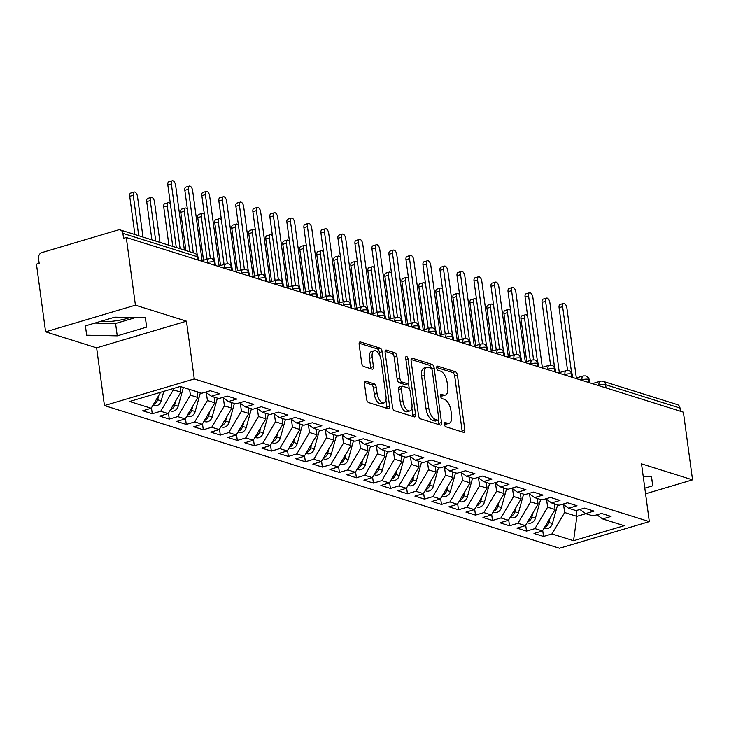<?xml version="1.0" encoding="UTF-8"?>
<svg xmlns="http://www.w3.org/2000/svg" width="729" height="729" viewBox="0 0 729 729"><rect width="100%" height="100%" fill="white"/><g stroke="black" fill="none" stroke-linecap="round" stroke-linejoin="round"><path stroke-width="1.09" d="M444.353 424.296A2.223 1.066 73.5 0 0 445.811 426.784L463.553 432.352A3.18 1.522 73.5 0 0 464.045 432.361A3.18 1.522 73.5 0 0 464.81 429.837L457.429 375.262A3.18 1.522 73.5 0 0 455.352 371.708L437.61 366.14A2.223 1.066 73.5 0 0 437.263 366.131A2.223 1.066 73.5 0 0 436.726 367.899A2.223 1.066 73.5 0 0 438.184 370.387L440.48 371.107A10.17 4.884 73.5 0 1 447.132 382.488L447.752 387.035A10.17 4.884 73.5 0 1 445.301 395.109A10.17 4.884 73.5 0 1 443.715 395.063L441.419 394.343A2.223 1.066 73.5 0 0 441.072 394.334A2.223 1.066 73.5 0 0 440.544 396.102A2.223 1.066 73.5 0 0 441.993 398.59L444.289 399.31A10.17 4.884 73.5 0 1 450.95 410.682L451.561 415.229A10.17 4.884 73.5 0 1 449.11 423.303A10.17 4.884 73.5 0 1 447.533 423.257L445.237 422.538A2.223 1.066 73.5 0 0 444.89 422.528A2.223 1.066 73.5 0 0 444.353 424.296M99.964 321.553A25.251 6.807 172.3 0 0 130.218 317.461M365.73 381.212A3.18 1.522 73.5 0 0 365.238 381.194A3.18 1.522 73.5 0 0 364.473 383.718L366.541 399.027A3.18 1.522 73.5 0 0 368.628 402.59L388.329 408.769A3.18 1.522 73.5 0 0 388.821 408.778A3.18 1.522 73.5 0 0 389.587 406.253L382.206 351.679A3.18 1.522 73.5 0 0 380.128 348.125L360.427 341.947A3.18 1.522 73.5 0 0 359.935 341.928A3.18 1.522 73.5 0 0 359.16 344.452L361.666 362.951A3.18 1.522 73.5 0 0 363.744 366.505L372.182 369.147A3.18 1.522 73.5 0 0 372.674 369.166A3.18 1.522 73.5 0 0 373.439 366.641L372.2 357.465A8.502 4.082 73.5 0 1 374.25 350.722A8.502 4.082 73.5 0 1 381.13 360.272L385.987 396.202A8.502 4.082 73.5 0 1 383.937 402.946A8.502 4.082 73.5 0 1 377.057 393.396L376.246 387.409A3.18 1.522 73.5 0 0 374.168 383.855L365.73 381.212L364.837 381.477M645.566 493.779L692.55 479.846L683.401 412.186L126.281 237.517L123.566 238.328L122.891 233.38A4.857 4.055 -72.6 0 0 120.267 229.963A4.857 4.055 -72.6 0 0 118.189 229.963L41.963 252.562A4.857 4.055 -72.6 0 0 38.5 258.412L39.175 263.351L36.45 264.162L45.599 331.813L96.629 347.815L104.438 405.579L194.278 378.943L186.469 321.17L135.43 305.169L126.281 237.517M692.55 479.846L641.52 463.844L649.329 521.609L194.278 378.943M418.473 415.311A3.18 1.522 73.5 0 0 420.551 418.865L440.252 425.043A3.18 1.522 73.5 0 0 440.753 425.062A3.18 1.522 73.5 0 0 441.519 422.538L434.138 367.954A3.18 1.522 73.5 0 0 432.06 364.4L412.35 358.221A3.18 1.522 73.5 0 0 411.858 358.212A3.18 1.522 73.5 0 0 411.092 360.737L418.473 415.311M414.291 416.906L394.589 410.728A3.18 1.522 73.5 0 1 392.512 407.174L385.131 352.59A3.18 1.522 73.5 0 1 385.896 350.066A3.18 1.522 73.5 0 1 386.388 350.084L394.817 352.727A3.18 1.522 73.5 0 1 396.904 356.281L399.893 378.415A3.18 1.522 73.5 0 0 401.971 381.978L407.566 383.727A3.18 1.522 73.5 0 0 408.058 383.746A3.18 1.522 73.5 0 0 408.823 381.221L405.716 358.176A2.223 1.066 73.5 0 1 406.244 356.408A2.223 1.066 73.5 0 1 408.049 358.905L415.548 414.4A3.18 1.522 73.5 0 1 414.783 416.915A3.18 1.522 73.5 0 1 414.291 416.906M104.438 405.579L559.489 548.244L649.329 521.609M576.101 510.582L576.885 516.342L573.559 540.699L624.197 525.691L602.591 518.911L611.03 516.414L601.507 513.426L593.069 515.932L585.578 513.581L594.026 511.075L584.494 508.095L576.056 510.592L568.574 508.25L577.013 505.744L567.481 502.755L559.043 505.261L551.561 502.919L560 500.413L550.477 497.424L542.03 499.93L534.548 497.579L542.987 495.082L533.464 492.093L525.026 494.59L517.535 492.248L525.974 489.742L516.451 486.762L508.013 489.259L500.522 486.917L508.97 484.411L499.438 481.422L491 483.928L483.518 481.577L491.957 479.081L482.425 476.092L473.987 478.598L466.505 476.247L474.944 473.741L465.421 470.761L456.974 473.258L449.492 470.916L457.93 468.41L448.408 465.421L439.97 467.927L432.479 465.585L440.917 463.079L431.395 460.09L422.957 462.596L415.466 460.245L423.913 457.748L414.382 454.759L405.944 457.256L398.462 454.914L406.9 452.408L397.369 449.428L388.931 451.925L381.449 449.583L389.887 447.077L380.356 444.089L371.918 446.595L364.436 444.243L372.874 441.747L363.352 438.758L354.914 441.264L347.423 438.913L355.861 436.407L346.339 433.427L337.901 435.924L330.41 433.582L338.857 431.076L329.326 428.087L320.888 430.593L313.406 428.251L321.844 425.745L312.313 422.756L303.875 425.262L296.393 422.911L304.831 420.414L295.3 417.425L286.862 419.922L279.38 417.58L287.818 415.074L278.296 412.095L269.858 414.591L262.367 412.249L270.805 409.744L261.283 406.755L252.845 409.261L245.354 406.91L253.792 404.413L244.27 401.424L235.832 403.93L228.35 401.579L236.788 399.073L227.257 396.093L218.818 398.59L211.337 396.248L219.775 393.742L210.244 390.753L201.805 393.259L180.209 386.488L129.571 401.497L151.176 408.276L160.626 392.293M573.559 540.699L551.962 533.929L564.638 512.496L563.572 504.614M542.713 530.466L543.524 536.435L551.962 533.929M543.524 536.435L533.992 533.446L542.431 530.94L534.949 528.598L547.625 507.165L546.559 499.283M525.7 525.135L526.511 531.095L534.949 528.598M526.511 531.095L516.979 528.115L525.418 525.609L517.936 523.267L530.612 501.834L529.546 493.943M508.687 519.804L509.498 525.764L517.936 523.267M509.498 525.764L499.976 522.775L508.414 520.278L500.923 517.927L513.599 496.495L512.533 488.612M491.683 514.464L492.485 520.433L500.923 517.927M492.485 520.433L482.962 517.444L491.401 514.938L483.91 512.596L496.586 491.164L495.52 483.281M474.67 509.134L475.472 515.102L483.91 512.596M475.472 515.102L465.949 512.113L474.388 509.607L466.906 507.266L479.582 485.833L478.516 477.942M457.657 503.803L458.468 509.762L466.906 507.266M458.468 509.762L448.936 506.783L457.375 504.277L449.893 501.926L462.569 480.502L461.503 472.611M440.644 498.472L441.455 504.432L449.893 501.926M441.455 504.432L431.923 501.443L440.362 498.946L432.88 496.595L445.556 475.162L444.49 467.28M423.631 493.132L424.442 499.101L432.88 496.595M424.442 499.101L414.919 496.112L423.358 493.606L415.867 491.264L428.543 469.831L427.476 461.949M406.627 487.801L407.429 493.761L415.867 491.264M407.429 493.761L397.906 490.781L406.345 488.275L398.854 485.933L411.53 464.501L410.463 456.609M389.614 482.47L390.416 488.43L398.854 485.933M390.416 488.43L380.893 485.441L389.332 482.944L381.85 480.593L394.526 459.161L393.46 451.278M372.601 477.131L373.412 483.099L381.85 480.593M373.412 483.099L363.88 480.11L372.319 477.604L364.837 475.262L377.513 453.83L376.446 445.948M355.588 471.8L356.399 477.768L364.837 475.262M356.399 477.768L346.867 474.779L355.305 472.274L347.824 469.932L360.5 448.499L359.433 440.608M338.575 466.469L339.386 472.428L347.824 469.932M339.386 472.428L329.863 469.449L338.302 466.943L330.811 464.592L343.487 443.168L342.42 435.277M321.571 461.138L322.373 467.098L330.811 464.592M322.373 467.098L312.85 464.109L321.289 461.612L313.798 459.261L326.474 437.828L325.407 429.946M304.558 455.798L305.36 461.767L313.798 459.261M305.36 461.767L295.837 458.778L304.275 456.272L296.794 453.93L309.47 432.497L308.403 424.615M287.545 450.467L288.356 456.427L296.794 453.93M288.356 456.427L278.824 453.447L287.262 450.941L279.781 448.599L292.457 427.167L291.39 419.275M270.532 445.137L271.343 451.096L279.781 448.599M271.343 451.096L261.811 448.107L270.249 445.61L262.768 443.259L275.444 421.827L274.377 413.944M253.519 439.797L254.33 445.765L262.768 443.259M254.33 445.765L244.807 442.776L253.245 440.27L245.755 437.929L258.43 416.496L257.364 408.614M236.515 434.466L237.317 440.434L245.755 437.929M237.317 440.434L227.794 437.446L236.232 434.94L228.742 432.598L241.417 411.165L240.351 403.274M219.502 429.135L220.304 435.095L228.742 432.598M220.304 435.095L210.781 432.115L219.219 429.609L211.738 427.258L224.414 405.834L223.347 397.943M202.489 423.804L203.3 429.764L211.738 427.258M203.3 429.764L193.768 426.775L202.206 424.278L194.725 421.927L207.4 400.494L206.334 392.612M185.476 418.464L186.287 424.433L194.725 421.927M186.287 424.433L176.755 421.444L185.193 418.938L177.712 416.596L190.387 395.164L189.613 389.432M168.463 413.133L169.274 419.093L177.712 416.596M169.274 419.093L159.742 416.113L168.189 413.607L160.699 411.265L173.374 389.833L173.201 388.566M151.459 407.803L152.261 413.762L160.699 411.265M152.261 413.762L142.738 410.773L151.176 408.276M211.337 396.248L205.66 392.12M228.35 401.579L222.664 397.451M173.374 389.833L180.865 392.175L180.099 386.516M168.189 413.607L180.865 392.175M245.354 406.91L239.677 402.782M190.387 395.164L197.869 397.515L197.094 391.783M185.193 418.938L197.869 397.515M262.367 412.249L256.69 408.122M207.4 400.494L214.882 402.845L214.107 397.114M202.206 424.278L214.882 402.845M279.38 417.58L273.703 413.452M224.414 405.834L231.895 408.176L231.12 402.454M219.219 429.609L231.895 408.176M296.393 422.911L290.716 418.783M241.417 411.165L248.908 413.507L248.133 407.784M236.232 434.94L248.908 413.507M313.406 428.251L307.72 424.123M258.43 416.496L265.921 418.847L265.146 413.115M253.245 440.27L265.921 418.847M330.41 433.582L324.733 429.454M275.444 421.827L282.925 424.178L282.15 418.446M270.249 445.61L282.925 424.178M347.423 438.913L341.746 434.785M292.457 427.167L299.938 429.509L299.163 423.786M287.262 450.941L299.938 429.509M364.436 444.243L358.759 440.116M309.47 432.497L316.951 434.849L316.176 429.117M304.275 456.272L316.951 434.849M381.449 449.583L375.772 445.455M326.474 437.828L333.964 440.179L333.189 434.448M321.289 461.612L333.964 440.179M398.462 454.914L392.776 450.786M343.487 443.168L350.977 445.51L350.202 439.787M338.302 466.943L350.977 445.51M415.466 460.245L409.789 456.117M360.5 448.499L367.981 450.841L367.206 445.118M355.305 472.274L367.981 450.841M432.479 465.585L426.802 461.457M377.513 453.83L384.994 456.181L384.219 450.449M372.319 477.604L384.994 456.181M449.492 470.916L443.815 466.788M394.526 459.161L402.007 461.512L401.232 455.78M389.332 482.944L402.007 461.512M466.505 476.247L460.828 472.119M411.53 464.501L419.02 466.842L418.246 461.12M406.345 488.275L419.02 466.842M483.518 481.577L477.832 477.449M428.543 469.831L436.033 472.182L435.259 466.451M423.358 493.606L436.033 472.182M500.522 486.917L494.845 482.789M445.556 475.162L453.037 477.513L452.262 471.781M440.362 498.946L453.037 477.513M517.535 492.248L511.858 488.12M462.569 480.502L470.05 482.844L469.276 477.121M457.375 504.277L470.05 482.844M534.548 497.579L528.871 493.451M479.582 485.833L487.063 488.175L486.289 482.452M474.388 509.607L487.063 488.175M551.561 502.919L545.884 498.791M496.586 491.164L504.076 493.515L503.302 487.783M491.401 514.938L504.076 493.515M568.574 508.25L562.888 504.122M513.599 496.495L521.089 498.846L520.315 493.114M508.414 520.278L521.089 498.846M585.578 513.581L579.901 509.453M530.612 501.834L538.093 504.176L537.319 498.454M525.418 525.609L538.093 504.176M680.449 411.265L680.011 408.058L605.635 384.73L606.063 387.946M599.074 385.75L598.992 385.14A4.857 1.312 172.3 0 1 605.635 384.73A4.857 4.055 107.4 0 0 603.001 381.313L677.378 404.631A4.857 4.055 107.4 0 1 680.011 408.058M602.591 518.911L596.914 514.783M547.625 507.165L555.106 509.516L554.332 503.785M542.431 530.94L555.106 509.516M135.43 305.169L45.599 331.813M644.801 488.138L652.719 485.787L651.507 476.447L643.197 476.274M96.629 347.815L186.469 321.17M117.241 335.841L146.629 327.121L145.426 317.78L114.817 317.151L85.43 325.863L86.642 335.203L117.241 335.841L115.574 323.485L135.494 317.571M564.638 512.496L576.885 516.342L585.87 513.672M588.968 382.579L588.531 379.372A4.857 4.055 -72.6 0 0 585.906 375.954A4.857 4.055 -72.6 0 0 585.706 375.9L583.154 375.954A4.857 2.333 73.5 0 0 581.988 379.809L581.031 380.091M571.955 377.248L571.527 374.041A4.857 4.055 -72.6 0 0 568.893 370.614A4.857 4.055 -72.6 0 0 568.693 370.56L566.141 370.624A4.857 2.333 73.5 0 0 564.975 374.478L564.018 374.761M554.942 371.918L554.514 368.71A4.857 4.055 -72.6 0 0 551.88 365.284A4.857 4.055 -72.6 0 0 551.68 365.229L549.128 365.284A4.857 2.333 73.5 0 0 547.962 369.138L547.005 369.421M537.938 366.578L537.501 363.37A4.857 4.055 -72.6 0 0 534.867 359.953A4.857 4.055 -72.6 0 0 534.676 359.898L532.124 359.953A4.857 2.333 73.5 0 0 530.949 363.807L529.992 364.09M520.925 361.247L520.488 358.039A4.857 4.055 -72.6 0 0 517.863 354.613A4.857 4.055 -72.6 0 0 517.663 354.558L515.111 354.622A4.857 2.333 73.5 0 0 513.936 358.477L512.979 358.759M503.912 355.916L503.475 352.708A4.857 4.055 -72.6 0 0 500.85 349.282A4.857 4.055 -72.6 0 0 500.65 349.227L498.098 349.282A4.857 2.333 73.5 0 0 496.932 353.146L495.975 353.428M486.899 350.585L486.471 347.368A4.857 4.055 -72.6 0 0 483.837 343.951A4.857 4.055 -72.6 0 0 483.637 343.897L481.085 343.951A4.857 2.333 73.5 0 0 479.919 347.806L478.962 348.088M469.886 345.245L469.458 342.038A4.857 4.055 -72.6 0 0 466.824 338.621A4.857 4.055 -72.6 0 0 466.624 338.566L464.072 338.621A4.857 2.333 73.5 0 0 462.906 342.475L461.949 342.758M452.882 339.914L452.445 336.707A4.857 4.055 -72.6 0 0 449.811 333.281A4.857 4.055 -72.6 0 0 449.62 333.226L447.068 333.29A4.857 2.333 73.5 0 0 445.893 337.144L444.936 337.427M435.869 334.584L435.432 331.376A4.857 4.055 -72.6 0 0 432.798 327.95A4.857 4.055 -72.6 0 0 432.607 327.895L430.055 327.95A4.857 2.333 73.5 0 0 428.88 331.804L427.923 332.087M418.856 329.244L418.419 326.036A4.857 4.055 -72.6 0 0 415.794 322.619A4.857 4.055 -72.6 0 0 415.594 322.564L413.042 322.619A4.857 2.333 73.5 0 0 411.876 326.474L410.919 326.756M401.843 323.913L401.415 320.705A4.857 4.055 -72.6 0 0 398.781 317.279A4.857 4.055 -72.6 0 0 398.581 317.224L396.029 317.288A4.857 2.333 73.5 0 0 394.863 321.143L393.906 321.425M384.83 318.582L384.402 315.375A4.857 4.055 -72.6 0 0 381.768 311.948A4.857 4.055 -72.6 0 0 381.568 311.894L379.016 311.948A4.857 2.333 73.5 0 0 377.85 315.812L376.893 316.094M367.826 313.251L367.389 310.035A4.857 4.055 -72.6 0 0 364.755 306.617A4.857 4.055 -72.6 0 0 364.564 306.563L362.012 306.617A4.857 2.333 73.5 0 0 360.837 310.472L359.88 310.754M350.813 307.911L350.376 304.704A4.857 4.055 -72.6 0 0 347.742 301.287A4.857 4.055 -72.6 0 0 347.551 301.232L344.999 301.287A4.857 2.333 73.5 0 0 343.824 305.141L342.867 305.424M333.8 302.581L333.363 299.373A4.857 4.055 -72.6 0 0 330.738 295.947A4.857 4.055 -72.6 0 0 330.538 295.892L327.986 295.956A4.857 2.333 73.5 0 0 326.82 299.81L325.863 300.093M316.787 297.25L316.359 294.042A4.857 4.055 -72.6 0 0 313.725 290.616A4.857 4.055 -72.6 0 0 313.525 290.561L310.973 290.616A4.857 2.333 73.5 0 0 309.807 294.47L308.85 294.762M299.774 291.91L299.346 288.702A4.857 4.055 -72.6 0 0 296.712 285.285A4.857 4.055 -72.6 0 0 296.512 285.23L293.96 285.285A4.857 2.333 73.5 0 0 292.794 289.14L291.837 289.422M282.77 286.579L282.333 283.371A4.857 4.055 -72.6 0 0 279.699 279.945A4.857 4.055 -72.6 0 0 279.508 279.89L276.956 279.954A4.857 2.333 73.5 0 0 275.781 283.809L274.824 284.091M265.757 281.248L265.32 278.041A4.857 4.055 -72.6 0 0 262.686 274.614A4.857 4.055 -72.6 0 0 262.495 274.56L259.943 274.614A4.857 2.333 73.5 0 0 258.768 278.478L257.811 278.76M248.744 275.917L248.307 272.701A4.857 4.055 -72.6 0 0 245.682 269.283A4.857 4.055 -72.6 0 0 245.482 269.229L242.93 269.283A4.857 2.333 73.5 0 0 241.764 273.138L240.807 273.421M231.731 270.577L231.303 267.37A4.857 4.055 -72.6 0 0 228.669 263.953A4.857 4.055 -72.6 0 0 228.469 263.898L225.917 263.953A4.857 2.333 73.5 0 0 224.751 267.807L223.794 268.09M214.718 265.247L214.29 262.039A4.857 4.055 -72.6 0 0 211.656 258.613A4.857 4.055 -72.6 0 0 211.456 258.558L208.904 258.622A4.857 2.333 73.5 0 0 207.738 262.476L206.781 262.759M651.453 476.447L652.719 485.787M94.898 323.056L115.574 323.485M145.372 317.78L146.629 327.121M444.316 423.913L444.808 424.068A10.17 4.884 73.5 0 0 446.385 424.114L449.11 423.303M445.301 395.109L442.576 395.911A10.17 4.884 73.5 0 1 440.999 395.865L440.507 395.719M462.104 431.896A3.18 1.522 73.5 0 0 462.086 430.648L454.705 376.064A3.18 1.522 73.5 0 0 452.627 372.51L436.698 367.516M431.368 368.482A3.18 1.522 73.5 0 0 429.335 365.211L411.083 359.488M438.812 424.588A3.18 1.522 73.5 0 0 438.794 423.349L438.366 420.15M437.847 420.223A2.223 1.066 73.5 0 0 438.193 420.232A2.223 1.066 73.5 0 0 438.73 418.473L432.251 370.56A2.223 1.066 73.5 0 0 430.793 368.072L428.37 367.316A10.17 4.884 73.5 0 0 426.793 367.27A10.17 4.884 73.5 0 0 424.342 375.344L428.77 408.085A10.17 4.884 73.5 0 0 435.423 419.467L437.847 420.223L435.122 421.034A2.223 1.066 73.5 0 0 435.468 421.043A2.223 1.066 73.5 0 0 435.751 420.843M426.793 367.27L424.068 368.072A10.17 4.884 73.5 0 0 421.617 376.146L424.342 375.344M435.122 421.034L432.698 420.278A10.17 4.884 73.5 0 1 426.046 408.896L421.617 376.146M385.112 351.342L392.102 353.538L394.817 352.727M408.058 383.746L405.342 384.548A3.18 1.522 73.5 0 1 404.841 384.538L399.255 382.78A3.18 1.522 73.5 0 1 397.168 379.226L394.179 357.092A3.18 1.522 73.5 0 0 392.102 353.538M408.522 383.381L409.279 388.976M411.867 408.112L412.833 415.202L415.548 414.4M403 401.387A8.502 4.082 73.5 0 0 409.88 410.937A8.502 4.082 73.5 0 0 411.931 404.185L410.217 391.528A3.18 1.522 73.5 0 0 408.14 387.974L402.545 386.215A3.18 1.522 73.5 0 0 402.053 386.206A3.18 1.522 73.5 0 0 401.287 388.73L403 401.387L400.276 402.198A8.502 4.082 73.5 0 0 407.165 411.748L409.88 410.937M399.829 387.026A3.18 1.522 73.5 0 0 399.328 387.008A3.18 1.522 73.5 0 0 398.563 389.532L401.287 388.73M400.276 402.198L398.563 389.532M412.842 416.45A3.18 1.522 73.5 0 0 412.833 415.202M383.937 402.946L381.212 403.757A8.502 4.082 73.5 0 1 374.332 394.207L373.521 388.22A3.18 1.522 73.5 0 0 371.444 384.657L364.454 382.47M374.25 350.722L371.526 351.524A8.502 4.082 73.5 0 0 369.475 358.276L372.2 357.465M370.733 368.692A3.18 1.522 73.5 0 0 370.715 367.443L369.475 358.276M379.955 355.952L379.481 352.481A3.18 1.522 73.5 0 0 377.403 348.927L359.151 343.204M386.88 408.313A3.18 1.522 73.5 0 0 386.862 407.064L385.923 400.121M544.162 528.015L545.265 528.352A6.47 5.404 -72.6 0 0 548.035 528.352A6.47 5.404 -72.6 0 0 552.427 523.54L557.612 504.814M524.506 317.935L520.971 318.983A4.046 1.941 -106.5 0 1 521.946 315.775L525.491 314.718A4.046 1.941 73.5 0 0 524.506 317.935L530.265 360.5M527.65 316.14A4.046 1.941 73.5 0 0 525.491 314.718M547.169 522.93A6.47 5.404 107.4 0 1 546.121 524.698M520.971 318.983L526.73 361.557M550.076 518.018L548.855 522.429A6.47 5.404 107.4 0 1 544.663 527.167M576.338 377.977L566.88 307.966A4.046 1.941 73.5 0 0 563.599 303.419A4.046 1.941 73.5 0 0 562.624 306.636L559.079 307.684A4.046 1.941 -106.5 0 1 560.063 304.467L563.599 303.419M567.563 370.423L559.079 307.684M571.554 372.665L562.624 306.636M527.158 522.675L528.252 523.021A6.47 5.404 -72.6 0 0 531.022 523.021A6.47 5.404 -72.6 0 0 535.414 518.21L540.608 499.483M507.502 312.604L503.958 313.652A4.046 1.941 -106.5 0 1 504.933 310.436L508.478 309.388A4.046 1.941 73.5 0 0 507.502 312.604L513.252 355.169M510.637 310.8A4.046 1.941 73.5 0 0 508.478 309.388M530.156 517.599A6.47 5.404 107.4 0 1 529.117 519.367M503.958 313.652L509.717 356.217M533.063 512.687L531.842 517.089A6.47 5.404 107.4 0 1 527.65 521.836M510.145 517.344L511.239 517.69A6.47 5.404 -72.6 0 0 514.009 517.69A6.47 5.404 -72.6 0 0 518.41 512.879L523.595 494.144M490.489 307.264L486.945 308.312A4.046 1.941 -106.5 0 1 487.929 305.105L491.464 304.057A4.046 1.941 73.5 0 0 490.489 307.264L496.239 349.838M493.624 305.469A4.046 1.941 73.5 0 0 491.464 304.057M513.152 512.268A6.47 5.404 107.4 0 1 512.104 514.036M486.945 308.312L492.704 350.886M516.05 507.357L514.829 511.758A6.47 5.404 107.4 0 1 510.637 516.506M493.132 512.013L494.226 512.359A6.47 5.404 -72.6 0 0 496.996 512.359A6.47 5.404 -72.6 0 0 501.397 507.548L506.582 488.813M473.476 301.934L469.941 302.982A4.046 1.941 -106.5 0 1 470.916 299.774L474.451 298.717A4.046 1.941 73.5 0 0 473.476 301.934L479.235 344.507M476.611 300.138A4.046 1.941 73.5 0 0 474.451 298.717M496.139 506.937A6.47 5.404 107.4 0 1 495.091 508.696M469.941 302.982L475.691 345.555M499.037 502.026L497.825 506.427A6.47 5.404 107.4 0 1 493.633 511.175M476.119 506.682L477.213 507.019A6.47 5.404 -72.6 0 0 479.992 507.019A6.47 5.404 -72.6 0 0 484.384 502.208L489.569 483.482M456.463 296.603L452.928 297.651A4.046 1.941 -106.5 0 1 453.903 294.434L457.438 293.386A4.046 1.941 73.5 0 0 456.463 296.603L462.222 339.167M459.598 294.808A4.046 1.941 73.5 0 0 457.438 293.386M479.126 501.598A6.47 5.404 107.4 0 1 478.078 503.365M452.928 297.651L458.678 340.215M482.033 496.686L480.812 501.087A6.47 5.404 107.4 0 1 476.62 505.835M559.325 372.637L549.866 302.635A4.046 1.941 73.5 0 0 546.586 298.088A4.046 1.941 73.5 0 0 545.611 301.296L542.075 302.353A4.046 1.941 -106.5 0 1 543.05 299.136L546.586 298.088M550.559 365.083L542.075 302.353M554.541 367.334L545.611 301.296M542.321 367.307L532.853 297.295A4.046 1.941 73.5 0 0 529.573 292.757A4.046 1.941 73.5 0 0 528.598 295.965L525.062 297.013A4.046 1.941 -106.5 0 1 526.037 293.805L529.573 292.757M533.546 359.752L525.062 297.013M537.528 362.003L528.598 295.965M525.308 361.976L515.84 291.964A4.046 1.941 73.5 0 0 512.569 287.417A4.046 1.941 73.5 0 0 511.585 290.634L508.049 291.682A4.046 1.941 -106.5 0 1 509.024 288.465L512.569 287.417M516.533 354.422L508.049 291.682M520.515 356.663L511.585 290.634M508.295 356.636L498.827 286.634A4.046 1.941 73.5 0 0 495.556 282.087A4.046 1.941 73.5 0 0 494.581 285.303L491.036 286.351A4.046 1.941 -106.5 0 1 492.011 283.134L495.556 282.087M499.52 349.082L491.036 286.351M503.502 351.332L494.581 285.303M459.106 501.342L460.209 501.689A6.47 5.404 -72.6 0 0 462.979 501.689A6.47 5.404 -72.6 0 0 467.371 496.877L472.556 478.142M439.45 291.263L435.915 292.32A4.046 1.941 -106.5 0 1 436.89 289.103L440.434 288.055A4.046 1.941 73.5 0 0 439.45 291.263L445.209 333.836M442.594 289.468A4.046 1.941 73.5 0 0 440.434 288.055M462.113 496.267A6.47 5.404 107.4 0 1 461.065 498.035M435.915 292.32L441.674 334.884M465.02 491.355L463.799 495.756A6.47 5.404 107.4 0 1 459.607 500.504M491.282 351.305L481.823 281.303A4.046 1.941 73.5 0 0 478.543 276.756A4.046 1.941 73.5 0 0 477.568 279.963L474.023 281.011A4.046 1.941 -106.5 0 1 475.007 277.804L478.543 276.756M482.507 343.751L474.023 281.011M486.498 346.002L477.568 279.963M442.102 496.012L443.196 496.358A6.47 5.404 -72.6 0 0 445.966 496.358A6.47 5.404 -72.6 0 0 450.358 491.546L455.552 472.811M422.446 285.932L418.902 286.98A4.046 1.941 -106.5 0 1 419.877 283.772L423.421 282.724A4.046 1.941 73.5 0 0 422.446 285.932L428.196 328.506M425.581 284.137A4.046 1.941 73.5 0 0 423.421 282.724M445.1 490.936A6.47 5.404 107.4 0 1 444.061 492.704M418.902 286.98L424.661 329.554M448.007 486.024L446.786 490.426A6.47 5.404 107.4 0 1 442.594 495.173M425.089 490.681L426.183 491.018A6.47 5.404 -72.6 0 0 428.953 491.018A6.47 5.404 -72.6 0 0 433.354 486.207L438.539 467.48M405.433 280.601L401.889 281.649A4.046 1.941 -106.5 0 1 402.873 278.442L406.408 277.385A4.046 1.941 73.5 0 0 405.433 280.601L411.183 323.166M408.568 278.806A4.046 1.941 73.5 0 0 406.408 277.385M428.087 485.596A6.47 5.404 107.4 0 1 427.048 487.364M401.889 281.649L407.648 324.223M430.994 480.684L429.773 485.095A6.47 5.404 107.4 0 1 425.581 489.833M408.076 485.341L409.169 485.687A6.47 5.404 -72.6 0 0 411.94 485.687A6.47 5.404 -72.6 0 0 416.341 480.876L421.526 462.15M388.42 275.27L384.885 276.318A4.046 1.941 -106.5 0 1 385.86 273.102L389.395 272.054A4.046 1.941 73.5 0 0 388.42 275.27L394.179 317.835M391.555 273.466A4.046 1.941 73.5 0 0 389.395 272.054M411.083 480.265A6.47 5.404 107.4 0 1 410.035 482.033M384.885 276.318L390.635 318.883M413.981 475.354L412.769 479.755A6.47 5.404 107.4 0 1 408.577 484.503M474.269 345.974L464.81 275.963A4.046 1.941 73.5 0 0 461.53 271.416A4.046 1.941 73.5 0 0 460.555 274.633L457.019 275.68A4.046 1.941 -106.5 0 1 457.994 272.473L461.53 271.416M465.503 338.42L457.019 275.68M469.485 340.662L460.555 274.633M457.265 340.643L447.797 270.632A4.046 1.941 73.5 0 0 444.517 266.085A4.046 1.941 73.5 0 0 443.542 269.302L440.006 270.35A4.046 1.941 -106.5 0 1 440.981 267.133L444.517 266.085M448.49 333.089L440.006 270.35M452.472 335.331L443.542 269.302M440.252 335.304L430.784 265.301A4.046 1.941 73.5 0 0 427.513 260.754A4.046 1.941 73.5 0 0 426.529 263.962L422.993 265.019A4.046 1.941 -106.5 0 1 423.968 261.802L427.513 260.754M431.477 327.749L422.993 265.019M435.459 330L426.529 263.962M391.063 480.01L392.156 480.356A6.47 5.404 -72.6 0 0 394.936 480.356A6.47 5.404 -72.6 0 0 399.328 475.545L404.513 456.81M371.407 269.93L367.872 270.978A4.046 1.941 -106.5 0 1 368.847 267.771L372.382 266.723A4.046 1.941 73.5 0 0 371.407 269.93L377.166 312.504M374.542 268.135A4.046 1.941 73.5 0 0 372.382 266.723M394.07 474.934A6.47 5.404 107.4 0 1 393.022 476.702M367.872 270.978L373.622 313.552M396.977 470.023L395.756 474.424A6.47 5.404 107.4 0 1 391.564 479.172M423.239 329.973L413.771 259.961A4.046 1.941 73.5 0 0 410.5 255.423A4.046 1.941 73.5 0 0 409.525 258.631L405.98 259.679A4.046 1.941 -106.5 0 1 406.955 256.471L410.5 255.423M414.464 322.418L405.98 259.679M418.446 324.669L409.525 258.631M374.05 474.679L375.153 475.026A6.47 5.404 -72.6 0 0 377.923 475.026A6.47 5.404 -72.6 0 0 382.315 470.214L387.5 451.479M354.394 264.6L350.859 265.648A4.046 1.941 -106.5 0 1 351.834 262.44L355.378 261.383A4.046 1.941 73.5 0 0 354.394 264.6L360.153 307.173M357.538 262.804A4.046 1.941 73.5 0 0 355.378 261.383M377.057 469.604A6.47 5.404 107.4 0 1 376.009 471.362M350.859 265.648L356.618 308.221M379.964 464.692L378.743 469.093A6.47 5.404 107.4 0 1 374.551 473.841M406.226 324.642L396.767 254.631A4.046 1.941 73.5 0 0 393.487 250.083A4.046 1.941 73.5 0 0 392.512 253.3L388.967 254.348A4.046 1.941 -106.5 0 1 389.951 251.131L393.487 250.083M397.451 317.088L388.967 254.348M401.442 319.329L392.512 253.3M357.046 469.348L358.139 469.686A6.47 5.404 -72.6 0 0 360.91 469.686A6.47 5.404 -72.6 0 0 365.302 464.874L370.496 446.148M337.39 259.269L333.846 260.317A4.046 1.941 -106.5 0 1 334.821 257.1L338.365 256.052A4.046 1.941 73.5 0 0 337.39 259.269L343.14 301.833M340.525 257.474A4.046 1.941 73.5 0 0 338.365 256.052M360.044 464.264A6.47 5.404 107.4 0 1 359.005 466.031M333.846 260.317L339.605 302.881M362.951 459.352L361.73 463.753A6.47 5.404 107.4 0 1 357.538 468.501M389.213 319.302L379.754 249.3A4.046 1.941 73.5 0 0 376.474 244.753A4.046 1.941 73.5 0 0 375.499 247.969L371.963 249.017A4.046 1.941 -106.5 0 1 372.938 245.801L376.474 244.753M380.447 311.748L371.963 249.017M384.429 313.999L375.499 247.969M340.033 464.008L341.126 464.355A6.47 5.404 -72.6 0 0 343.897 464.355A6.47 5.404 -72.6 0 0 348.289 459.543L353.483 440.808M320.377 253.929L316.833 254.986A4.046 1.941 -106.5 0 1 317.817 251.769L321.352 250.721A4.046 1.941 73.5 0 0 320.377 253.929L326.127 296.503M323.512 252.134A4.046 1.941 73.5 0 0 321.352 250.721M343.031 458.933A6.47 5.404 107.4 0 1 341.992 460.701M316.833 254.986L322.592 297.55M345.938 454.021L344.717 458.423A6.47 5.404 107.4 0 1 340.525 463.17M372.209 313.971L362.741 243.969A4.046 1.941 73.5 0 0 359.461 239.422A4.046 1.941 73.5 0 0 358.486 242.629L354.95 243.677A4.046 1.941 -106.5 0 1 355.925 240.47L359.461 239.422M363.434 306.417L354.95 243.677M367.416 308.668L358.486 242.629M323.02 458.678L324.113 459.024A6.47 5.404 -72.6 0 0 326.884 459.024A6.47 5.404 -72.6 0 0 331.285 454.213L336.47 435.477M303.364 248.598L299.829 249.646A4.046 1.941 -106.5 0 1 300.804 246.438L304.339 245.391A4.046 1.941 73.5 0 0 303.364 248.598L309.123 291.172M306.499 246.803A4.046 1.941 73.5 0 0 304.339 245.391M326.027 453.602A6.47 5.404 107.4 0 1 324.979 455.37M299.829 249.646L305.579 292.22M328.925 448.69L327.713 453.092A6.47 5.404 107.4 0 1 323.521 457.839M355.196 308.64L345.728 238.629A4.046 1.941 73.5 0 0 342.457 234.082A4.046 1.941 73.5 0 0 341.473 237.299L337.937 238.347A4.046 1.941 -106.5 0 1 338.912 235.139L342.457 234.082M346.421 301.086L337.937 238.347M350.403 303.328L341.473 237.299M306.007 453.347L307.1 453.684A6.47 5.404 -72.6 0 0 309.88 453.684A6.47 5.404 -72.6 0 0 314.272 448.873L319.457 430.146M286.351 243.267L282.816 244.315A4.046 1.941 -106.5 0 1 283.791 241.108L287.326 240.051A4.046 1.941 73.5 0 0 286.351 243.267L292.11 285.832M289.486 241.472A4.046 1.941 73.5 0 0 287.326 240.051M309.014 448.262A6.47 5.404 107.4 0 1 307.966 450.03M282.816 244.315L288.566 286.889M311.921 443.35L310.7 447.761A6.47 5.404 107.4 0 1 306.508 452.499M338.183 303.31L328.715 233.298A4.046 1.941 73.5 0 0 325.444 228.751A4.046 1.941 73.5 0 0 324.469 231.968L320.924 233.016A4.046 1.941 -106.5 0 1 321.899 229.799L325.444 228.751M329.408 295.755L320.924 233.016M333.39 297.997L324.469 231.968M288.994 448.007L290.096 448.353A6.47 5.404 -72.6 0 0 292.867 448.353A6.47 5.404 -72.6 0 0 297.259 443.542L302.444 424.816M269.338 237.936L265.803 238.984A4.046 1.941 -106.5 0 1 266.778 235.768L270.322 234.72A4.046 1.941 73.5 0 0 269.338 237.936L275.097 280.501M272.482 236.132A4.046 1.941 73.5 0 0 270.322 234.72M292.001 442.931A6.47 5.404 107.4 0 1 290.953 444.699M265.803 238.984L271.562 281.549M294.908 438.02L293.687 442.421A6.47 5.404 107.4 0 1 289.495 447.169M321.17 297.97L311.711 227.967A4.046 1.941 73.5 0 0 308.431 223.42A4.046 1.941 73.5 0 0 307.456 226.628L303.911 227.685A4.046 1.941 -106.5 0 1 304.895 224.468L308.431 223.42M312.395 290.415L303.911 227.685M316.386 292.666L307.456 226.628M271.99 442.676L273.083 443.022A6.47 5.404 -72.6 0 0 275.854 443.022A6.47 5.404 -72.6 0 0 280.246 438.211L285.44 419.476M252.334 232.597L248.789 233.654A4.046 1.941 -106.5 0 1 249.765 230.437L253.309 229.389A4.046 1.941 73.5 0 0 252.334 232.597L258.084 275.17M255.469 230.801A4.046 1.941 73.5 0 0 253.309 229.389M274.988 437.6A6.47 5.404 107.4 0 1 273.949 439.368M248.789 233.654L254.549 276.218M277.895 432.689L276.674 437.09A6.47 5.404 107.4 0 1 272.482 441.838M304.157 292.639L294.698 222.627A4.046 1.941 73.5 0 0 291.418 218.089A4.046 1.941 73.5 0 0 290.443 221.297L286.907 222.345A4.046 1.941 -106.5 0 1 287.882 219.137L291.418 218.089M295.382 285.085L286.907 222.345M299.373 287.335L290.443 221.297M254.977 437.345L256.07 437.692A6.47 5.404 -72.6 0 0 258.841 437.692A6.47 5.404 -72.6 0 0 263.233 432.88L268.427 414.145M235.321 227.266L231.776 228.314A4.046 1.941 -106.5 0 1 232.761 225.106L236.296 224.049A4.046 1.941 73.5 0 0 235.321 227.266L241.071 269.839M238.456 225.471A4.046 1.941 73.5 0 0 236.296 224.049M257.975 432.27A6.47 5.404 107.4 0 1 256.936 434.028M231.776 228.314L237.536 270.887M260.882 427.358L259.661 431.759A6.47 5.404 107.4 0 1 255.469 436.507M287.153 287.308L277.685 217.297A4.046 1.941 73.5 0 0 274.405 212.75A4.046 1.941 73.5 0 0 273.43 215.966L269.894 217.014A4.046 1.941 -106.5 0 1 270.869 213.797L274.405 212.75M278.378 279.754L269.894 217.014M282.36 281.995L273.43 215.966M237.964 432.015L239.057 432.352A6.47 5.404 -72.6 0 0 241.828 432.352A6.47 5.404 -72.6 0 0 246.229 427.54L251.414 408.814M218.308 221.935L214.773 222.983A4.046 1.941 -106.5 0 1 215.748 219.766L219.283 218.718A4.046 1.941 73.5 0 0 218.308 221.935L224.067 264.499M221.443 220.14A4.046 1.941 73.5 0 0 219.283 218.718M240.971 426.93A6.47 5.404 107.4 0 1 239.923 428.698M214.773 222.983L220.523 265.547M243.869 422.018L242.657 426.419A6.47 5.404 107.4 0 1 238.465 431.167M270.14 281.968L260.672 211.966A4.046 1.941 73.5 0 0 257.401 207.419A4.046 1.941 73.5 0 0 256.417 210.635L252.881 211.683A4.046 1.941 -106.5 0 1 253.856 208.467L257.401 207.419M261.365 274.414L252.881 211.683M265.347 276.665L256.417 210.635M220.951 426.675L222.044 427.021A6.47 5.404 -72.6 0 0 224.824 427.021A6.47 5.404 -72.6 0 0 229.216 422.209L234.401 403.474M201.295 216.595L197.759 217.652A4.046 1.941 -106.5 0 1 198.735 214.435L202.27 213.387A4.046 1.941 73.5 0 0 201.295 216.595L207.054 259.169M204.43 214.8A4.046 1.941 73.5 0 0 202.27 213.387M223.958 421.599A6.47 5.404 107.4 0 1 222.91 423.367M197.759 217.652L203.509 260.217M226.865 416.687L225.644 421.089A6.47 5.404 107.4 0 1 221.452 425.836M253.127 276.637L243.659 206.635A4.046 1.941 73.5 0 0 240.388 202.088A4.046 1.941 73.5 0 0 239.413 205.296L235.868 206.343A4.046 1.941 -106.5 0 1 236.843 203.136L240.388 202.088M244.352 269.083L235.868 206.343M248.334 271.334L239.413 205.296M203.938 421.344L205.04 421.69A6.47 5.404 -72.6 0 0 207.811 421.69A6.47 5.404 -72.6 0 0 212.203 416.879L217.388 398.143M184.282 211.264L180.746 212.312A4.046 1.941 -106.5 0 1 181.721 209.105L185.266 208.057A4.046 1.941 73.5 0 0 184.282 211.264L189.759 251.751M187.426 209.469A4.046 1.941 73.5 0 0 185.266 208.057M206.945 416.268A6.47 5.404 107.4 0 1 205.897 418.036M180.746 212.312L185.913 250.548M209.852 411.356L208.631 415.758A6.47 5.404 107.4 0 1 204.439 420.505M236.114 271.306L226.655 201.295A4.046 1.941 73.5 0 0 223.375 196.748A4.046 1.941 73.5 0 0 222.4 199.965L218.855 201.013A4.046 1.941 -106.5 0 1 219.839 197.805L223.375 196.748M227.339 263.752L218.855 201.013M231.33 265.994L222.4 199.965M186.934 416.013L188.027 416.35A6.47 5.404 -72.6 0 0 190.798 416.35A6.47 5.404 -72.6 0 0 195.19 411.539L200.384 392.813M167.278 205.933L163.733 206.981A4.046 1.941 -106.5 0 1 164.708 203.774L168.253 202.717A4.046 1.941 73.5 0 0 167.278 205.933L172.746 246.42M170.413 204.138A4.046 1.941 73.5 0 0 168.253 202.717M189.932 410.928A6.47 5.404 107.4 0 1 188.893 412.696M163.733 206.981L168.9 245.208M192.839 406.017L191.618 410.427A6.47 5.404 107.4 0 1 187.426 415.166M219.101 265.976L209.642 195.964A4.046 1.941 73.5 0 0 206.362 191.417A4.046 1.941 73.5 0 0 205.387 194.634L201.851 195.682A4.046 1.941 -106.5 0 1 202.826 192.465L206.362 191.417M210.326 258.421L201.851 195.682M214.317 260.663L205.387 194.634M169.921 410.673L171.014 411.019A6.47 5.404 -72.6 0 0 173.784 411.019A6.47 5.404 -72.6 0 0 178.177 406.208L183.371 387.482M150.265 200.603L146.72 201.651A4.046 1.941 -106.5 0 1 147.705 198.434L151.24 197.386A4.046 1.941 73.5 0 0 150.265 200.603L155.742 241.08M159.988 242.42L154.521 201.933A4.046 1.941 73.5 0 0 151.24 197.386M172.919 405.597A6.47 5.404 107.4 0 1 171.88 407.365M146.72 201.651L151.896 239.877M175.826 400.686L174.605 405.087A6.47 5.404 107.4 0 1 170.413 409.835M202.097 260.636L192.629 190.633A4.046 1.941 73.5 0 0 189.349 186.086A4.046 1.941 73.5 0 0 188.374 189.294L184.838 190.351A4.046 1.941 -106.5 0 1 185.813 187.134L189.349 186.086M193.285 252.854L184.838 190.351M197.304 255.332L188.374 189.294M152.908 405.342L154.001 405.688A6.47 5.404 -72.6 0 0 156.771 405.688A6.47 5.404 -72.6 0 0 161.173 400.877L163.806 391.345M133.252 195.263L129.716 196.32A4.046 1.941 -106.5 0 1 130.691 193.103L134.227 192.055A4.046 1.941 73.5 0 0 133.252 195.263L138.729 235.749M142.975 237.08L137.508 196.602A4.046 1.941 73.5 0 0 134.227 192.055M155.915 400.267A6.47 5.404 107.4 0 1 154.867 402.034M129.716 196.32L134.883 234.547M158.813 395.355L157.601 399.756A6.47 5.404 107.4 0 1 153.409 404.504M184.373 250.065L175.616 185.294A4.046 1.941 73.5 0 0 172.345 180.756A4.046 1.941 73.5 0 0 171.361 183.963L167.825 185.011A4.046 1.941 -106.5 0 1 168.8 181.803L172.345 180.756M176.281 247.523L167.825 185.011M180.118 248.726L171.361 183.963M197.714 259.916L197.277 256.708L122.891 233.38M198.388 260.125L198.006 257.264A4.857 1.312 172.3 0 0 197.277 256.708A4.857 4.055 -72.6 0 0 194.643 253.282L120.267 229.963M592.294 383.627L600.167 381.285A4.857 2.333 73.5 0 0 598.992 385.14L598.044 385.431M589.652 382.798L589.26 379.937A4.857 1.312 172.3 0 0 588.531 379.372A4.857 1.312 172.3 0 0 581.988 379.809L582.07 380.42M565.057 375.089L564.975 374.478A4.857 1.312 172.3 0 1 571.527 374.041A4.857 1.312 172.3 0 1 572.256 374.597A4.857 4.857 0 0 0 568.893 370.614M548.044 369.749L547.962 369.147A4.857 1.312 172.3 0 1 554.514 368.71A4.857 1.312 172.3 0 1 555.243 369.266A4.857 4.857 0 0 0 551.88 365.284M531.031 364.418L530.949 363.807A4.857 1.312 172.3 0 1 537.501 363.37A4.857 1.312 172.3 0 1 538.23 363.935A4.857 4.857 0 0 0 534.867 359.953M514.027 359.087L513.945 358.477A4.857 1.312 172.3 0 1 520.488 358.039A4.857 1.312 172.3 0 1 521.217 358.604A4.857 4.857 0 0 0 517.863 354.613M497.014 353.747L496.932 353.146A4.857 1.312 172.3 0 1 503.475 352.708A4.857 1.312 172.3 0 1 504.204 353.264A4.857 4.857 0 0 0 500.85 349.282M480.001 348.416L479.919 347.806A4.857 1.312 172.3 0 1 486.471 347.368A4.857 1.312 172.3 0 1 487.2 347.933A4.857 4.857 0 0 0 483.837 343.951M462.988 343.086L462.906 342.475A4.857 1.312 172.3 0 1 469.458 342.038A4.857 1.312 172.3 0 1 470.187 342.603A4.857 4.857 0 0 0 466.824 338.621M445.975 337.755L445.893 337.144A4.857 1.312 172.3 0 1 452.445 336.707A4.857 1.312 172.3 0 1 453.174 337.263A4.857 4.857 0 0 0 449.811 333.281M428.971 332.415L428.88 331.804M411.958 327.084L411.876 326.474A4.857 1.312 172.3 0 1 418.419 326.036A4.857 1.312 172.3 0 1 419.148 326.601A4.857 4.857 0 0 0 415.794 322.619M394.945 321.753L394.863 321.143A4.857 1.312 172.3 0 1 401.415 320.705A4.857 1.312 172.3 0 1 402.144 321.27A4.857 4.857 0 0 0 398.781 317.279M377.932 316.413L377.85 315.812A4.857 1.312 172.3 0 1 384.402 315.375A4.857 1.312 172.3 0 1 385.131 315.93A4.857 4.857 0 0 0 381.768 311.948M360.919 311.083L360.837 310.472A4.857 1.312 172.3 0 1 367.389 310.035A4.857 1.312 172.3 0 1 368.118 310.6A4.857 4.857 0 0 0 364.755 306.617M343.915 305.752L343.833 305.141A4.857 1.312 172.3 0 1 350.376 304.704A4.857 1.312 172.3 0 1 351.105 305.269A4.857 4.857 0 0 0 347.742 301.287M326.902 300.421L326.82 299.81A4.857 1.312 172.3 0 1 333.363 299.373A4.857 1.312 172.3 0 1 334.092 299.929A4.857 4.857 0 0 0 330.738 295.947M309.889 295.081L309.807 294.48A4.857 1.312 172.3 0 1 316.359 294.042A4.857 1.312 172.3 0 1 317.088 294.598A4.857 4.857 0 0 0 313.725 290.616M292.876 289.75L292.794 289.14A4.857 1.312 172.3 0 1 299.346 288.702A4.857 1.312 172.3 0 1 300.075 289.267A4.857 4.857 0 0 0 296.712 285.285M275.863 284.419L275.781 283.809A4.857 1.312 172.3 0 1 282.333 283.371A4.857 1.312 172.3 0 1 283.062 283.936A4.857 4.857 0 0 0 279.699 279.945M258.859 279.079L258.768 278.478M241.846 273.749L241.764 273.138A4.857 1.312 172.3 0 1 248.307 272.701A4.857 1.312 172.3 0 1 249.036 273.266A4.857 4.857 0 0 0 245.682 269.283M224.833 268.418L224.751 267.807A4.857 1.312 172.3 0 1 231.303 267.37A4.857 1.312 172.3 0 1 232.032 267.935A4.857 4.857 0 0 0 228.669 263.953M207.82 263.087L207.738 262.476A4.857 1.312 172.3 0 1 214.29 262.039A4.857 1.312 172.3 0 1 215.019 262.595A4.857 4.857 0 0 0 211.656 258.613M583.829 375.954A4.857 2.333 73.5 0 0 583.154 375.954L575.281 378.287M566.816 370.614A4.857 2.333 73.5 0 0 566.141 370.624L558.268 372.956M549.803 365.284A4.857 2.333 73.5 0 0 549.128 365.284L541.255 367.626M532.79 359.953A4.857 2.333 73.5 0 0 532.124 359.953L524.242 362.286M515.777 354.613A4.857 2.333 73.5 0 0 515.111 354.622L507.229 356.955M498.773 349.282A4.857 2.333 73.5 0 0 498.098 349.282L490.225 351.624M481.76 343.951A4.857 2.333 73.5 0 0 481.085 343.951L473.212 346.293M464.747 338.621A4.857 2.333 73.5 0 0 464.072 338.621L456.199 340.953M436.553 334.793L436.161 331.932A4.857 1.312 172.3 0 0 435.432 331.376A4.857 1.312 172.3 0 0 428.889 331.813M447.734 333.281A4.857 2.333 73.5 0 0 447.068 333.29L439.186 335.622M430.721 327.95A4.857 2.333 73.5 0 0 430.055 327.95L422.173 330.292M413.717 322.619A4.857 2.333 73.5 0 0 413.042 322.619L405.169 324.952M396.704 317.279A4.857 2.333 73.5 0 0 396.029 317.288L388.156 319.621M379.691 311.948A4.857 2.333 73.5 0 0 379.016 311.948L371.143 314.29M362.678 306.617A4.857 2.333 73.5 0 0 362.012 306.617L354.13 308.959M345.664 301.287A4.857 2.333 73.5 0 0 344.999 301.287L337.117 303.619M328.661 295.947A4.857 2.333 73.5 0 0 327.986 295.956L320.104 298.289M311.647 290.616A4.857 2.333 73.5 0 0 310.973 290.616L303.1 292.958M294.634 285.285A4.857 2.333 73.5 0 0 293.96 285.285L286.087 287.618M266.44 281.458L266.049 278.596A4.857 1.312 172.3 0 0 265.32 278.041A4.857 1.312 172.3 0 0 258.777 278.478M277.621 279.945A4.857 2.333 73.5 0 0 276.956 279.954L269.074 282.287M260.608 274.614A4.857 2.333 73.5 0 0 259.943 274.614L252.061 276.956M243.604 269.283A4.857 2.333 73.5 0 0 242.93 269.283L235.048 271.625M226.591 263.953A4.857 2.333 73.5 0 0 225.917 263.953L218.044 266.285M209.578 258.613A4.857 2.333 73.5 0 0 208.904 258.622L201.031 260.955M444.808 424.068L447.533 423.257M440.79 394.526L441.419 394.343M440.999 395.865L443.715 395.063M436.981 366.332L437.61 366.14M452.627 372.51L455.352 371.708M454.705 376.064L457.429 375.262M462.086 430.648L464.81 429.837M444.608 422.729L445.237 422.538M411.457 358.495L412.35 358.221M429.335 365.211L432.06 364.4M431.559 368.719L434.138 367.954M438.794 423.349L441.519 422.538M426.046 408.896L428.77 408.085M432.698 420.278L435.423 419.467M385.486 350.348L386.388 350.084M394.179 357.092L396.904 356.281M397.168 379.226L399.893 378.415M399.255 382.78L401.971 381.978M404.841 384.538L407.566 383.727M405.898 359.543L408.049 358.905M371.444 384.657L374.168 383.855M373.521 388.22L376.246 387.409M374.332 394.207L377.057 393.396M370.715 367.443L373.439 366.641M359.525 342.211L360.427 341.947M377.403 348.927L380.128 348.125M379.481 352.481L382.206 351.679M386.862 407.064L389.587 406.253M552.427 523.54L548.855 522.429M535.414 518.21L531.842 517.089M518.41 512.879L514.829 511.758M501.397 507.548L497.825 506.427M484.384 502.208L480.812 501.087M467.371 496.877L463.799 495.756M450.358 491.546L446.786 490.426M433.354 486.207L429.773 485.095M416.341 480.876L412.769 479.755M399.328 475.545L395.756 474.424M382.315 470.214L378.743 469.093M365.302 464.874L361.73 463.753M348.289 459.543L344.717 458.423M331.285 454.213L327.713 453.092M314.272 448.873L310.7 447.761M297.259 443.542L293.687 442.421M280.246 438.211L276.674 437.09M263.233 432.88L259.661 431.759M246.229 427.54L242.657 426.419M229.216 422.209L225.644 421.089M212.203 416.879L208.631 415.758M195.19 411.539L191.618 410.427M178.177 406.208L174.605 405.087M161.173 400.877L157.601 399.756M589.26 379.937A4.857 4.857 0 0 0 585.906 375.954M603.001 381.313A4.857 4.857 0 0 0 600.167 381.285M572.639 377.458L572.256 374.597M555.626 372.127L555.243 369.266M538.613 366.796L538.23 363.935M521.609 361.466L521.217 358.604M504.596 356.126L504.204 353.264M487.583 350.795L487.2 347.933M470.57 345.464L470.187 342.603M453.556 340.124L453.174 337.263M436.161 331.932A4.857 4.857 0 0 0 432.798 327.95M419.539 329.462L419.148 326.601M402.526 324.132L402.144 321.27M385.513 318.792L385.131 315.93M368.5 313.461L368.118 310.6M351.496 308.13L351.105 305.269M334.483 302.79L334.092 299.929M317.47 297.459L317.088 294.598M300.457 292.129L300.075 289.267M283.444 286.798L283.062 283.936M266.049 278.596A4.857 4.857 0 0 0 262.686 274.614M249.427 276.127L249.036 273.266M232.414 270.796L232.032 267.935M215.401 265.456L215.019 262.595M198.006 257.264A4.857 4.857 0 0 0 194.643 253.282M435.468 421.043L438.193 420.232M399.328 387.008L402.053 386.206"/></g></svg>

